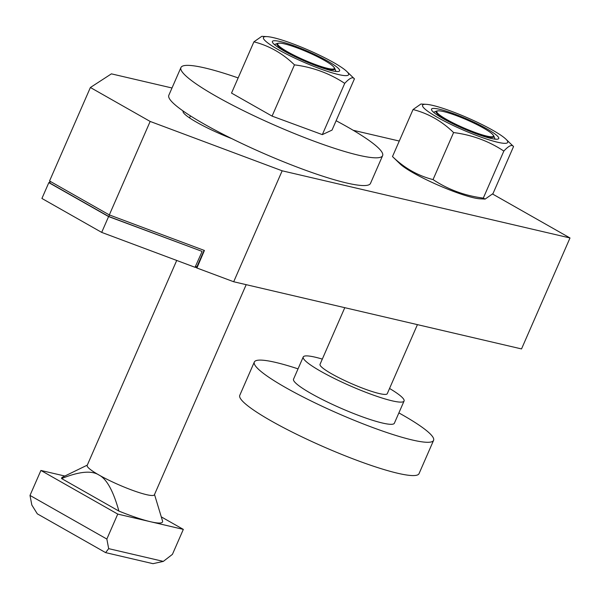 <?xml version="1.0" encoding="UTF-8"?>
<svg xmlns="http://www.w3.org/2000/svg" width="600" height="600" viewBox="0 0 600 600"><rect width="100%" height="100%" fill="white"/><g stroke="black" fill="none" stroke-linecap="round" stroke-linejoin="round"><path stroke-width="0.9" d="M246.188 284.67L154.395 494.775A36.682 5.107 -156.4 0 1 133.95 490.83A36.682 5.107 -156.4 0 1 98.925 474.99C106.62 478.83 113.28 490.86 118.898 511.08L61.62 478.56A55.02 7.658 -156.4 0 1 62.415 477.225L87.293 465.127M333.885 67.155L334.343 67.755A31.575 4.395 -156.4 0 1 334.748 68.43A31.575 4.395 -156.4 0 1 319.043 66.367A31.575 4.395 -156.4 0 1 287.04 52.088A31.575 4.395 -156.4 0 1 277.455 43.395A31.575 4.395 -156.4 0 1 278.22 43.237L278.978 43.162A30.892 4.298 23.6 0 0 287.603 51.825A30.892 4.298 23.6 0 0 320.22 66.233A30.892 4.298 23.6 0 0 333.885 67.155A30.892 4.298 23.6 0 0 324.42 60.412A30.892 4.298 23.6 0 0 278.978 43.162M64.845 476.04L40.905 470.452L117.75 514.088L150.54 521.737A55.02 7.658 -156.4 0 1 118.898 511.08M154.515 494.498L162.615 521.287A55.02 7.658 -156.4 0 1 150.54 521.737L183.33 529.388L172.425 554.355L163.32 561.398L152.985 563.67L105.623 552.623L108.675 548.648L163.32 561.398M161.31 516.885L183.33 529.388M40.905 470.452L30 495.42L31.83 505.02L37.32 513.84L105.623 552.623M30 495.42L106.845 539.048L108.675 548.648M106.845 539.048L117.75 514.088M61.62 478.56C79.162 471.487 91.597 470.295 98.925 474.99A36.682 5.107 -156.4 0 1 87.172 465.405L176.715 260.445M398.88 412.912A97.815 13.612 -156.4 0 1 402.248 414.803A97.815 13.612 -156.4 0 1 433.582 440.355A97.815 13.612 -156.4 0 1 379.065 429.832A97.815 13.612 -156.4 0 1 285.66 387.592A97.815 13.612 -156.4 0 1 254.317 362.04A97.815 13.612 -156.4 0 1 298.043 368.858M433.582 440.355L419.04 473.64A97.815 13.612 -156.4 0 1 364.53 463.118A97.815 13.612 -156.4 0 1 271.118 420.877A97.815 13.612 -156.4 0 1 239.775 395.325L254.317 362.04M389.543 388.463A55.02 7.658 -156.4 0 1 404.062 401.033A55.02 7.658 -156.4 0 1 373.403 395.115A55.02 7.658 -156.4 0 1 320.858 371.355A55.02 7.658 -156.4 0 1 303.225 356.978A55.02 7.658 -156.4 0 1 322.32 359.093M404.062 401.033L394.373 423.225A55.02 7.658 -156.4 0 1 363.705 417.308A55.02 7.658 -156.4 0 1 311.16 393.548A55.02 7.658 -156.4 0 1 293.535 379.17L303.225 356.978M417.428 324.63L387.263 393.69A36.682 5.107 -156.4 0 1 366.817 389.745A36.682 5.107 -156.4 0 1 331.785 373.905A36.682 5.107 -156.4 0 1 320.032 364.32L344.782 307.68M493.005 134.858L493.47 135.458A31.575 4.395 -156.4 0 1 493.868 136.125A31.575 4.395 -156.4 0 1 478.162 134.07A31.575 4.395 -156.4 0 1 446.16 119.79A31.575 4.395 -156.4 0 1 436.582 111.097A31.575 4.395 -156.4 0 1 437.347 110.94L438.097 110.865A30.892 4.298 23.6 0 0 446.722 119.52A30.892 4.298 23.6 0 0 479.34 133.935A30.892 4.298 23.6 0 0 493.005 134.858A30.892 4.298 23.6 0 0 483.548 128.115A30.892 4.298 23.6 0 0 438.097 110.865M50.392 181.455L49.733 182.977L108.78 216.502L109.455 214.965M90.39 87.502L49.552 180.983L109.32 214.913L204.413 250.478L196.92 268.005L233.692 281.752L521.528 348.93L570 237.975L282.165 170.805L150.157 121.44L90.39 87.502L111.405 73.852L172.005 87.99M196.92 268.005L195.165 267.007M108.78 216.502L201.825 251.295L108.593 216.577L48.825 182.648L50.287 181.695M48.825 182.648L41.918 198.458L101.685 232.388L195.038 267.3L202.08 251.542M196.17 267.577L196.53 266.745L195.593 266.392M196.522 267.705L204.105 250.358M197.145 267.12L196.71 267.885M101.685 232.388L108.593 216.577M233.692 281.752L282.165 170.805M109.32 214.913L150.157 121.44M231.728 138.608A42.795 5.955 -156.4 0 1 183.075 111.15A42.795 5.955 -156.4 0 1 183.15 111.023M353.175 130.275L399.27 141.038M492.577 194.017L570 237.975M336.12 120.735A110.04 15.315 -156.4 0 1 347.355 126.9A110.04 15.315 -156.4 0 1 382.612 155.648A110.04 15.315 -156.4 0 1 321.285 143.812A110.04 15.315 -156.4 0 1 216.195 96.292A110.04 15.315 -156.4 0 1 180.938 67.537A110.04 15.315 -156.4 0 1 238.147 77.925M382.612 155.648L370.493 183.39A110.04 15.315 -156.4 0 1 309.165 171.547A110.04 15.315 -156.4 0 1 204.075 124.028A110.04 15.315 -156.4 0 1 168.817 95.28L180.938 67.537M338.452 74.543A46.463 6.465 -156.4 0 1 283.252 52.365A46.463 6.465 -156.4 0 1 267.053 36.623A46.463 6.465 -156.4 0 1 273.57 37.695A46.463 6.465 -156.4 0 1 314.67 52.92A46.463 6.465 -156.4 0 1 346.793 71.46A46.463 6.465 -156.4 0 1 338.452 74.543M267.053 36.623L261.795 36.33L253.913 41.835C269.1 45.697 282.615 53.37 294.472 64.86C312.885 67.215 329.64 73.387 344.722 83.37C349.62 78.052 352.853 76.545 354.42 78.847L346.793 71.46M280.395 41.58A36.682 5.107 -156.4 0 1 320.782 57.427A36.682 5.107 -156.4 0 1 339 71.317A36.682 5.107 -156.4 0 1 331.627 70.665A36.682 5.107 -156.4 0 1 295.642 56.985A36.682 5.107 -156.4 0 1 272.445 42.24A36.682 5.107 -156.4 0 1 280.395 41.58M354.42 78.847L332.025 130.102L322.327 134.625L344.722 83.37M322.327 134.625L272.077 116.115L294.472 64.86M272.077 116.115L231.525 93.082L253.913 41.835M483.3 198.097C464.88 195.743 448.132 189.57 433.043 179.587C417.862 175.725 404.34 168.053 392.49 156.562L400.118 163.958A46.463 6.465 -156.4 0 0 432.24 182.498A46.463 6.465 -156.4 0 0 473.34 197.715A46.463 6.465 -156.4 0 0 479.857 198.795L485.115 199.087L483.3 198.097L503.842 151.072C508.74 145.755 511.972 144.248 513.54 146.55L492.998 193.583L485.115 199.087M497.58 142.238A46.463 6.465 -156.4 0 1 442.373 120.06A46.463 6.465 -156.4 0 1 426.173 104.325A46.463 6.465 -156.4 0 1 432.69 105.398A46.463 6.465 -156.4 0 1 473.79 120.623A46.463 6.465 -156.4 0 1 505.912 139.163A46.463 6.465 -156.4 0 1 497.58 142.238M426.173 104.325L420.915 104.025L413.04 109.538C428.22 113.4 441.743 121.073 453.592 132.562C472.005 134.917 488.76 141.09 503.842 151.072M439.522 109.275A36.682 5.107 -156.4 0 1 481.47 125.933A36.682 5.107 -156.4 0 1 497.243 139.2A36.682 5.107 -156.4 0 1 490.748 138.36A36.682 5.107 -156.4 0 1 456.457 125.49A36.682 5.107 -156.4 0 1 432.037 110.715A36.682 5.107 -156.4 0 1 439.522 109.275M433.043 179.587L453.592 132.562M392.49 156.562L413.04 109.538M505.912 139.163L513.54 146.55M189.54 117.877L190.425 115.86M334.748 68.43L335.962 71.445M277.455 43.395L274.418 44.557M436.582 111.097L433.537 112.252M493.868 136.125L495.09 139.148"/></g></svg>
